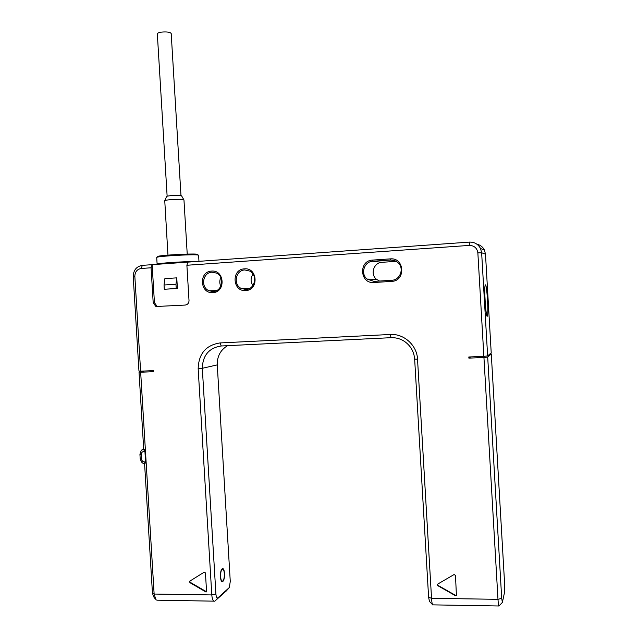 <?xml version="1.0" encoding="UTF-8"?>
<svg xmlns="http://www.w3.org/2000/svg" width="638" height="638" viewBox="0 0 638 638"><rect width="100%" height="100%" fill="white"/><g stroke="black" fill="none" stroke-linecap="round" stroke-linejoin="round"><path stroke-width="0.96" d="M227.583 345.668C220.533 349.903 217.087 356.315 217.255 364.888L230.27 581.473L229.305 587.558L217.997 597.782C216.904 598.412 216.21 597.168 215.907 594.042L202.31 368.301C202.724 355.326 209.041 347.885 221.25 345.979L391.054 337.685C395.903 337.494 400.393 338.738 404.508 341.426C410.641 345.74 414.014 351.634 414.652 359.106L428.608 597.256L431.535 598.308L497.983 599.329L483.939 357.479L468.882 358.125L468.81 356.985L483.867 356.331L477.862 252.895C477.088 248.046 474.225 245.558 469.281 245.415L186.886 265.264L189.015 300.546C188.928 303.154 187.676 304.653 185.259 305.06L155.903 306.511L153.192 302.731L151.07 267.785L141.245 268.47C137.114 269.212 134.985 271.836 134.841 276.334L140.599 371.18L153.351 370.63L153.415 371.683L140.663 372.233L154.133 594.05L211.8 594.935L198.163 368.692C198.641 353.731 205.914 345.15 219.99 342.941L390.289 334.487C403.926 333.499 417.005 345.278 417.531 359.202L431.535 598.308C431.822 602.527 432.269 604.752 432.875 604.991M211.585 271.094C224.648 269.667 226.004 292.316 212.885 292.611C199.877 293.935 198.522 271.477 211.585 271.094M244.402 268.853C257.688 267.402 259.052 290.25 245.702 290.545C232.479 291.893 231.115 269.244 244.402 268.853M372.584 260.089L390.312 258.876C404.612 257.345 405.999 281.047 391.636 281.39L373.9 282.506C359.792 283.926 358.412 260.527 372.584 260.089L372.855 261.237L390.568 260.033C393.67 259.889 396.31 260.934 398.495 263.167C404.356 268.917 399.922 280.122 391.756 280.273L374.043 281.39L367.113 279.093C360.231 273.83 364.202 261.428 372.855 261.237L382.01 262.306C373.732 262.489 369.936 274.316 376.516 279.34L379.53 281.039M205.436 572.924L206.545 591.251L206.042 592.056L189.877 582.63L189.789 581.162L204.184 572.174L205.436 572.924M437.7 584.105L454.073 574.551L455.492 575.348L456.409 595.493L455.309 595.629L437.788 585.668L437.7 584.105M468.882 358.125L470.549 356.905M483.939 357.479L487.695 357.097L491.276 353.923L489.984 353.899M487.695 357.097L501.699 598.364L497.983 599.329C498.294 604.178 498.645 606.403 499.036 605.996M501.699 598.364L502.377 602.439L504.642 591.769L504.666 584.719L491.276 353.923M428.608 597.256L429.462 601.427L432.5 604.593M226.538 590.692L214.775 601.171C213.196 601.53 212.207 599.449 211.8 594.935L215.907 594.042M144.93 451.441L143.949 451.465C142.186 451.688 141.277 452.765 141.213 454.679L141.469 458.874C141.764 460.78 142.8 461.808 144.587 461.96L145.568 461.944L144.93 451.441L143.702 449.16L139.02 372.098L144.316 371.021M155.257 598.915L153.614 596.737L152.442 593.085L144.579 463.651M139.02 372.098L140.663 372.233M140.599 371.18L138.956 371.053L133.222 276.557C133.414 270.153 136.452 266.421 142.338 265.36L152.139 264.666L151.07 267.785M483.867 356.331L487.631 355.948L481.642 252.76L480.534 248.493C478.141 244.115 474.433 241.985 469.409 242.105L152.139 264.666L154.436 302.675L157.147 306.447L158.407 306.671M476.825 244.147C480.286 244.952 482.822 246.922 484.433 250.056L485.486 254.139L491.212 352.83L487.631 355.948M186.886 265.264L187.851 262.122M176.766 277.857L164.867 278.654L164.03 285.011L164.285 289.261L177.412 288.48L176.766 277.857L175.968 284.229L164.03 285.011M164.285 289.261L176.224 288.488L175.968 284.229M176.224 288.488L177.412 288.48M487.249 316.257L487.408 316.049C488.748 313.713 486.882 284.149 485.43 284.867L485.231 285.082C483.867 287.331 485.837 317.748 487.249 316.257M485.446 285.09L485.247 285.306C483.899 287.523 485.845 317.501 487.241 316.033L487.392 315.826C488.716 313.529 486.874 284.381 485.446 285.09M195.93 261.548C186.24 261.301 155.967 263.311 157.115 264.116L156.709 257.449L157.139 257.218C160.138 256.069 191.288 254.291 197.278 254.921L198.601 255.216L198.968 261.333M197.62 254.538L196.448 254.147C190.674 253.525 160.808 255.232 157.921 256.34L157.626 256.675M167.961 255.128L164.756 200.715C165.449 199.694 180.283 198.817 183.305 199.622L183.959 199.941L187.229 254.099M166.534 196.608L166.59 196.48C167.148 195.651 178.72 194.965 181.104 195.619L181.623 195.906M167.132 196.233L157.331 33.918C157.434 33.112 158.862 32.514 161.621 32.099C167.02 31.661 170.218 32.139 171.199 33.543L180.977 195.595M145.568 461.944L144.659 463.666C143.239 462.646 142.362 464.879 140.193 458.706L141.469 458.874M213.874 601.155L157.458 600.198L156.007 599.903L154.133 594.05L152.442 593.085M222.861 581.385C225.366 579.559 224.855 567.23 222.335 568.737L222.112 568.889C219.592 570.595 220.078 583.092 222.606 581.553L222.861 581.385M222.144 569.407C219.831 570.978 220.285 582.422 222.598 581.011L222.829 580.859C225.126 579.192 224.656 567.884 222.351 569.271L222.144 569.407M253.031 274.093C250.503 277.873 250.455 281.685 252.887 285.537M244.801 269.946L249.849 271.11C257.975 275.217 254.969 289.365 245.965 289.461L241.371 288.512C232.878 284.747 235.566 270.113 244.801 269.946M220.828 277.57C219.456 280.457 219.44 283.352 220.788 286.255M212.015 272.179L216.601 273.128C224.967 276.892 222.255 291.43 213.18 291.526L209.017 290.753C200.324 287.323 202.732 272.346 212.015 272.179M396.214 261.349L382.01 262.306M189.972 581.043L189.877 582.63M190.26 582.327L206.433 591.737M437.453 584.328L437.788 585.668M437.931 585.341L455.428 595.294L456.625 595.039M226.195 591.075L228.93 588.037M477.862 252.895L481.642 252.76L485.486 254.139M469.281 245.415L469.409 242.105M154.436 302.675L153.192 302.731M141.245 268.47L142.338 265.36M134.841 276.334L133.222 276.557M144.587 461.96L145.121 463.603M143.702 449.16L141.915 450.061M141.213 454.679L139.937 454.511C141.54 447.9 142.601 450.332 143.797 449.16M143.949 451.465L144.26 449.479M215.181 600.9L217.997 597.782M198.163 368.692L202.31 368.301L217.255 364.888M219.99 342.941L221.25 345.979M390.289 334.487L391.054 337.685M417.531 359.202L414.652 359.106M394.515 260.567L390.568 260.033L390.312 258.876M391.636 281.39L391.756 280.273M373.9 282.506L374.043 281.39M433.066 604.872L498.804 605.988M502.234 602.583L499.091 605.837M157.147 306.447L155.903 306.511M484.433 250.056L480.534 248.493M487.009 316.073L487.408 316.049M157.921 256.34L157.139 257.218M197.302 254.251L198.171 255.025M181.551 195.786L183.88 199.822M166.59 196.48L164.756 200.715M139.937 454.511L140.193 458.706M221.96 581.545L222.606 581.553M221.418 581.003L222.008 581.011M221.761 569.271L222.351 569.271M249.649 288.408L241.371 288.512M216.529 290.617L209.017 290.753M367.113 279.093L376.516 279.34"/></g></svg>
